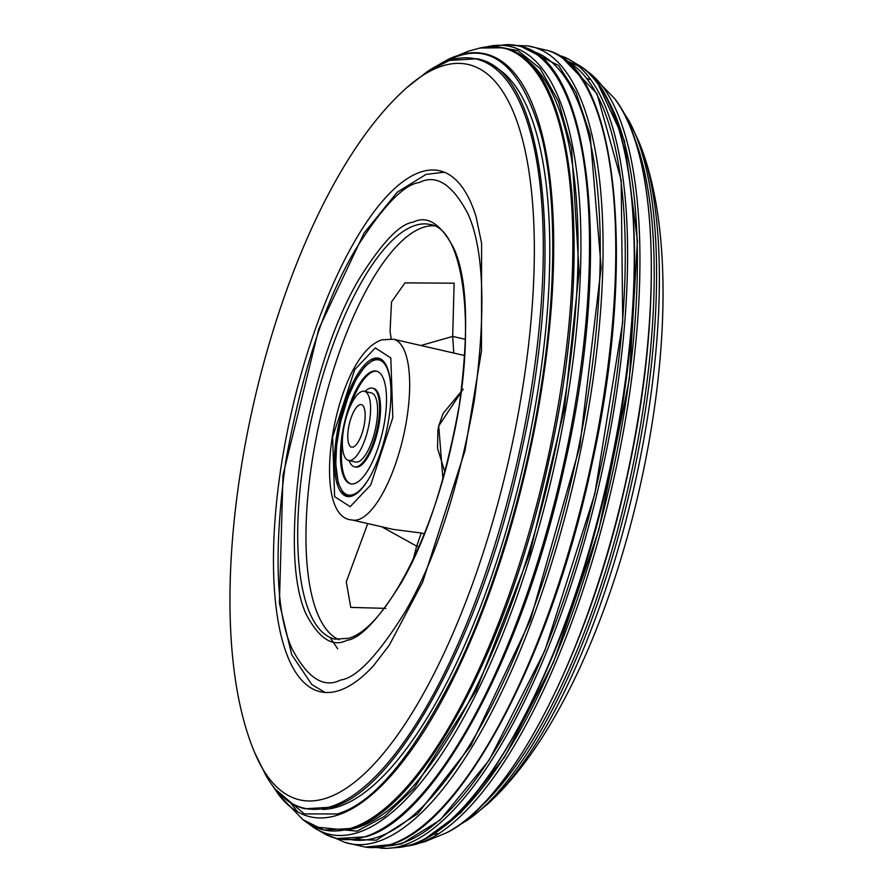 <?xml version="1.0" encoding="UTF-8"?>
<svg xmlns="http://www.w3.org/2000/svg" width="893" height="893" viewBox="0 0 893 893"><rect width="100%" height="100%" fill="white"/><g stroke="black" fill="none" stroke-linecap="round" stroke-linejoin="round"><path stroke-width="1.34" d="M338.905 690.602A267.241 90.528 102.9 0 1 320.286 691.74A267.241 90.528 102.9 0 1 286.251 437.001A267.241 90.528 102.9 0 1 421.049 171.914A267.241 90.528 102.9 0 1 439.669 170.764A267.241 90.528 102.9 0 1 476.103 216.787L481.606 243.343L481.472 351.027L464.929 450.909L422.635 582.191L389.281 645.204L373.129 666.178A267.241 90.528 102.9 0 1 338.905 690.602M275.39 789.267L304.301 813.914L337.219 813.97C373.776 803.354 413.47 755.467 456.301 670.33C496.653 586.656 526.926 478.693 540.767 388.957C555.401 298.965 557.902 199.954 541.136 134.676C522.126 69.453 494.153 43.377 457.205 56.438L441.7 63.436M314.537 826.918L357.066 831.16L384.224 816.57L414.118 788.273L476.371 690.322L529.962 553.046L564.387 409.228L579.122 272.041L571.587 148.383L558.538 101.489L540.142 68.538L517.795 50.477L493.338 46.581M633.394 135.278A382.796 129.664 102.9 0 1 628.013 488.091A382.796 129.664 102.9 0 1 479.217 808.053M604.639 94.379A399.149 135.211 102.9 0 1 610.075 483.984A399.149 135.211 102.9 0 1 435.527 832.343M322.451 809.438A382.796 129.664 -77.1 0 0 338.369 806.692A382.796 129.664 -77.1 0 0 528.355 442.459A382.796 129.664 -77.1 0 0 492.88 65.758M565.392 60.144A404.607 137.053 102.9 0 1 602.529 458.6A404.607 137.053 102.9 0 1 401.817 843.171A404.607 137.053 102.9 0 1 385.285 846.073M345.491 830.166A399.149 135.211 -77.1 0 0 357.635 827.554A399.149 135.211 -77.1 0 0 554.419 453.979A399.149 135.211 -77.1 0 0 522.639 57.141M531.848 51.035A404.607 137.053 102.9 0 1 580.182 439.758A404.607 137.053 102.9 0 1 376.813 837.433A404.607 137.053 102.9 0 1 351.128 839.666M586.556 78.338L589.469 79.377M566.642 60.802L578.005 65.803M385.821 608.367L350.759 607.407L346.283 581.834L367.749 523.577M391.167 338.838L390.074 331.448L391.514 301.968L404.976 282.869L454.135 283.204L452.684 336.415L465.454 339.351M433.92 225.795A212.701 72.054 -77.1 0 0 423.427 227.302A212.701 72.054 -77.1 0 0 317.383 432.022A212.701 72.054 -77.1 0 0 339.072 639.701M351.82 496.106A70.904 24.022 102.9 0 1 346.886 496.408A70.904 24.022 102.9 0 1 337.855 428.83A70.904 24.022 102.9 0 1 373.62 358.495A70.904 24.022 102.9 0 1 378.554 358.193A70.904 24.022 102.9 0 1 387.584 425.771A70.904 24.022 102.9 0 1 351.82 496.106M463.221 389.102L438.742 425.928L442.895 478.927M464.695 355.548L393.433 339.217A92.716 31.411 102.9 0 1 405.243 427.602A92.716 31.411 102.9 0 1 358.473 519.57A92.716 31.411 102.9 0 1 352.009 519.972L393.154 529.393L421.284 533.032L416.663 546.148L413.28 559.074M424.32 533.724L421.284 533.032M418.917 546.661L416.663 546.148L381.724 526.781M461.101 391.67L443.073 413.481L438.742 425.928L437.871 430.381L437.548 448.398L444.859 471.872M420.893 345.513L452.684 336.415L453.767 353.048M337.71 648.854L330.075 637.479M354.454 466.816L355.459 467.039A40.364 13.674 -77.1 0 0 372.348 448.052A40.364 13.674 -77.1 0 0 380.541 406.605A40.364 13.674 -77.1 0 0 373.486 388.366L372.481 388.131A40.364 13.674 102.9 0 1 379.536 406.371A40.364 13.674 102.9 0 1 371.343 447.828A40.364 13.674 102.9 0 1 354.454 466.816A40.364 13.674 102.9 0 1 349.185 460.565M342.387 440.461A57.811 19.579 -77.1 0 0 341.45 457.93A57.811 19.579 -77.1 0 0 351.061 483.917M376.879 371.254A57.811 19.579 -77.1 0 0 350.145 406.594M340.445 457.696A57.811 19.579 102.9 0 1 352.188 398.311A57.811 19.579 102.9 0 1 376.388 371.12A57.811 19.579 102.9 0 1 386.49 397.251A57.811 19.579 102.9 0 1 374.747 456.624A57.811 19.579 102.9 0 1 350.558 483.827A57.811 19.579 102.9 0 1 340.445 457.696M365.025 391.458A40.364 13.674 102.9 0 1 372.481 388.131M348.549 460.42L355.548 462.027A35.452 12.011 -77.1 0 0 358.026 461.871A35.452 12.011 -77.1 0 0 375.908 426.709A35.452 12.011 -77.1 0 0 371.388 392.92L364.389 391.313A35.452 12.011 -77.1 0 0 361.922 391.469A35.452 12.011 -77.1 0 0 344.039 426.631A35.452 12.011 -77.1 0 0 348.549 460.42A35.452 12.011 -77.1 0 0 351.016 460.275A35.452 12.011 -77.1 0 0 368.898 425.101A35.452 12.011 -77.1 0 0 364.389 391.313M359.823 404.696A21.812 7.39 -77.1 0 0 348.817 426.341A21.812 7.39 -77.1 0 0 351.596 447.136A21.812 7.39 -77.1 0 0 353.115 447.036A21.812 7.39 -77.1 0 0 364.121 425.403A21.812 7.39 -77.1 0 0 361.341 404.607A21.812 7.39 -77.1 0 0 359.823 404.696M584.669 69.475A401.169 135.892 102.9 0 1 589.983 73.271A401.169 135.892 102.9 0 1 614.094 477.532A401.169 135.892 102.9 0 1 418.382 843.505A401.169 135.892 102.9 0 1 413.124 844.968A401.169 135.892 102.9 0 1 406.706 846.073M441.957 66.082A377.237 127.788 -77.1 0 0 406.605 87.827C271.628 207.79 185.13 585.239 254.393 752.006A377.237 127.788 -77.1 0 0 325.99 798.264A377.237 127.788 -77.1 0 0 522.729 387.473A377.237 127.788 -77.1 0 0 441.957 66.082M449.168 60.568A384.358 130.199 -77.1 0 0 426.988 71.842L449.469 60.423L476.895 58.759C546.259 70.1 565.827 257.441 520.82 454.414C482.845 631.239 399.338 788.586 332.453 807.116L305.015 808.79C289.578 805.129 276.495 793.955 265.779 775.269A384.358 130.199 -77.1 0 0 331.013 806.58A384.358 130.199 -77.1 0 0 531.469 388.031A384.358 130.199 -77.1 0 0 449.168 60.568M561.864 56.181A406.583 137.723 102.9 0 1 567.635 58.704A406.583 137.723 102.9 0 1 604.684 459.315A406.583 137.723 102.9 0 1 403.056 845.437A406.583 137.723 102.9 0 1 386.669 848.35L400.209 847.301L411.26 844.778C481.282 825.378 568.774 660.976 608.814 475.757C652.236 285.905 639.634 100.887 579.356 65.546A404.149 136.897 102.9 0 1 609.863 468.568A404.149 136.897 102.9 0 1 411.048 844.823A404.149 136.897 102.9 0 1 400.198 847.301M376.031 847.479L386.669 848.35A406.583 137.723 102.9 0 1 380.385 848.104M272.41 785.472L278.795 794.848A391.38 132.577 -77.1 0 0 337.554 815.142A391.38 132.577 -77.1 0 0 541.671 388.946A391.38 132.577 -77.1 0 0 457.875 55.5A391.38 132.577 -77.1 0 0 447.214 59.887L437.391 65.546M278.795 794.848L303.017 819.729A401.169 135.892 -77.1 0 0 351.284 828.135A401.169 135.892 -77.1 0 0 559.375 398.278A401.169 135.892 -77.1 0 0 479.876 48.032L468.412 51.202L447.226 59.887M390.018 844.655A408.771 138.471 102.9 0 1 365.371 847.111L390.554 844.611C461.882 824.898 551.081 656.232 591.199 467.463C637.423 262.966 618.302 68.303 547.911 50.544A408.771 138.471 102.9 0 1 595.118 444.77A408.771 138.471 102.9 0 1 390.018 844.655M521.066 46.503L558.616 65.524L575.929 92.537L590.117 134.664L601.156 267.554L579.836 446.377L530.342 620.233L470.946 745.443L417.623 813.88L376.377 840.157L339.44 839.052M516.969 45.521L527.629 45.889A408.771 138.471 102.9 0 1 584.591 430.627A408.771 138.471 102.9 0 1 377.315 841.742A408.771 138.471 102.9 0 1 345.089 842.456L365.371 847.111M308.375 823.569L313.644 827.454A404.149 136.897 -77.1 0 0 357.713 832.6A404.149 136.897 -77.1 0 0 566.084 407.074A404.149 136.897 -77.1 0 0 492.802 45.699A404.149 136.897 -77.1 0 0 486.417 46.905M313.644 827.454L325.365 834.296A406.583 137.723 -77.1 0 0 364.958 836.708A406.583 137.723 -77.1 0 0 573.25 416.205A406.583 137.723 -77.1 0 0 506.331 44.65L486.361 46.916M290.18 802.45L297.57 811.804M562.746 58.201L596.937 93.598L621.171 180.185L622.734 322.161L594.783 494.052L544.897 650.484L489.23 760.055L440.07 820.109L401.716 843.796L382.349 846.687M621.282 108.7L628.683 120.321A383.499 129.909 102.9 0 1 630.346 488.627A383.499 129.909 102.9 0 1 468.457 819.461L486.395 805.173A377.237 127.788 102.9 0 0 633.572 489.375A377.237 127.788 102.9 0 0 638.607 140.994C707.87 307.728 621.361 685.244 486.395 805.173M598.31 84.534L624.397 140.603L637.435 240.697L629.398 378.844L598.857 529.895L553.504 662.182L504.768 756.762L461.011 812.563L425.537 838.449M614.205 98.152A391.38 132.577 102.9 0 1 624.52 487.288A391.38 132.577 102.9 0 1 445.786 833.113C511.309 802.818 588.833 651.231 625.826 482.566C663.745 317.551 659.045 152.971 614.205 98.152L589.983 73.271L584.625 69.431M413.091 222.19C399.763 223.842 381.702 242.885 358.919 279.319C333.937 321.815 314.548 380.976 300.74 456.781C290.727 531.368 292.469 583.709 305.942 613.826C319.013 638.718 332.654 647.548 346.864 640.314C360.192 638.674 378.252 619.63 401.024 583.196C426.006 540.689 445.406 481.539 459.214 405.723C469.227 331.147 467.486 278.795 454.012 248.689C440.941 223.797 427.3 214.967 413.091 222.19M334.964 639.154A212.701 72.054 102.9 0 1 307.873 436.409A212.701 72.054 102.9 0 1 415.167 225.416A212.701 72.054 102.9 0 1 429.991 224.5C464.606 228.251 477.788 332.955 452.037 442.671C431.196 541.225 383.499 629.252 348.527 638.294L334.964 639.154M350.145 506.688L334.607 496.631L332.631 436.99L354.722 369.602L375.294 347.913L390.833 357.97L392.808 417.611L370.718 484.999L350.145 506.688M340.579 680.019C323.668 688.615 307.438 678.1 291.888 648.485C275.848 612.654 273.783 550.367 285.693 461.625C302.124 371.432 325.197 301.041 354.923 250.475C382.025 207.109 403.513 184.46 419.375 182.496C436.286 173.901 452.517 184.404 468.066 214.019C484.106 249.85 486.172 312.137 474.261 400.879C457.83 491.083 434.746 561.474 405.031 612.04C377.918 655.395 356.441 678.055 340.579 680.019M368.898 478.603A69.263 23.464 102.9 0 1 335.891 463.69A69.263 23.464 102.9 0 1 360.292 372.85A69.263 23.464 102.9 0 1 390.621 383.811M406.639 846.084L424.588 841.798L445.774 833.113M406.605 87.827L426.977 71.842M254.393 752.006L265.779 775.269M479.865 48.032L503.105 47.775C575.393 59.574 595.832 254.996 548.882 460.442C509.278 644.891 422.155 809.036 352.411 828.347L323.824 830.088L303.017 819.729M335.321 838.147L345.089 842.456M506.331 44.65L518.576 45.856C591.802 57.799 612.52 255.822 564.945 464.003C524.816 650.897 436.521 817.229 365.873 836.786L336.918 838.549L325.365 834.296M438.229 833.593L432.279 834.52M456.747 826.706L468.457 819.461M527.629 45.889L547.911 50.544M628.683 120.321L638.607 140.994M557.678 54.853L567.635 58.704L579.356 65.546M352.009 519.972C308.007 517.683 334.317 355.124 381.958 339.82L393.433 339.217M325.03 692.443L311.847 684.563L291.687 654.647L279.397 603.032L283.003 475.109L318.756 328.992L364.087 233.04L397.296 192.14L426.039 174.403L444.245 172.204M379.614 358.517L373.43 359.7L364.913 366.51L356.195 379.19L347.879 397.497L340.546 422.032L336.605 445.417L335.757 464.07L338.201 482.923L342.912 492.802L347.98 496.586"/></g></svg>
